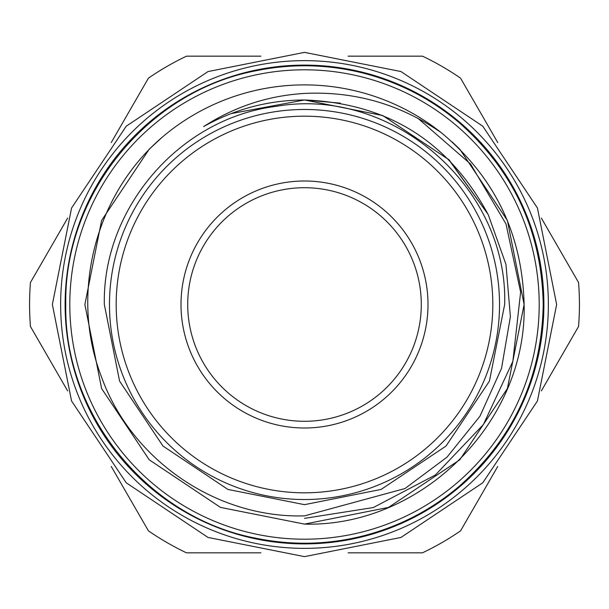 <?xml version="1.0" encoding="UTF-8"?>
<svg xmlns="http://www.w3.org/2000/svg" width="609" height="609" viewBox="0 0 609 609"><rect width="100%" height="100%" fill="white"/><g stroke="black" fill="none" stroke-linecap="round" stroke-linejoin="round"><path stroke-width="0.91" d="M304.5 548.359A243.859 243.859 0 0 1 60.641 304.5A243.859 243.859 0 0 1 304.5 60.641A243.859 243.859 0 0 1 548.359 304.5A243.859 243.859 0 0 1 304.5 548.359M304.5 543.89A239.39 239.39 0 0 1 65.11 304.5A239.39 239.39 0 0 1 304.5 65.11A239.39 239.39 0 0 1 543.89 304.5A239.39 239.39 0 0 1 304.5 543.89M111.241 142.567L148.429 78.165A274.933 274.933 0 0 1 186.521 56.165L260.888 56.165M67.637 390.902L30.45 326.493A274.933 274.933 0 0 1 30.45 282.507L67.637 218.098M260.888 552.835L186.521 552.835A274.933 274.933 0 0 1 148.429 530.835L111.241 466.433M69.799 304.5A234.701 234.701 0 0 0 304.5 539.201A234.701 234.701 0 0 0 539.201 304.5A234.701 234.701 0 0 0 304.5 69.799A234.701 234.701 0 0 0 69.799 304.5M304.5 99.975C268.531 100.142 234.899 109.019 203.596 126.603C234.518 106.659 268.15 95.598 304.5 93.428C354.529 91.053 400.136 104.147 441.312 132.716A219.613 219.613 0 0 0 162.085 137.329C94.791 194.91 69.616 294.558 101.398 376.674C131.11 459.78 216.271 518.449 304.5 515.876L404.977 488.54L446.991 457.169L479.938 416.236L501.534 368.346L510.395 316.688L505.972 264.451L488.266 214.718C448.673 141.364 387.415 103.119 304.5 99.975L231.077 113.609L304.5 99.975L340.355 103.142M417.957 118.321L470.574 164.019L506.018 224.013L520.626 292.137L512.839 361.381L483.401 424.526L435.366 474.99L373.355 507.533L304.5 518.366M162.085 137.329L149.213 149.213L101.604 220.458L84.887 304.5L101.604 220.458L149.213 149.213L162.085 137.329L149.213 149.213L101.604 220.458L84.887 304.5L101.604 388.542L149.213 459.787L220.458 507.396L304.5 524.113C421.778 527.181 527.181 421.778 524.113 304.5C522.347 234.358 494.752 177.097 441.312 132.716M304.5 524.113L220.458 507.396L149.213 459.787L220.458 507.396L304.5 524.113L388.542 507.396L459.787 459.787L507.396 388.542L524.113 304.5L507.396 220.458L459.787 149.213L452.152 141.935L459.787 149.213L507.396 220.458L524.113 304.5L507.396 388.542L459.787 459.787L388.542 507.396L304.5 524.113L388.542 507.396L459.787 459.787L507.396 388.542L524.113 304.5L507.396 220.458L459.787 149.213L452.152 141.935M421.291 304.5A116.791 116.791 0 0 1 304.5 421.291A116.791 116.791 0 0 1 187.709 304.5A116.791 116.791 0 0 1 304.5 187.709A116.791 116.791 0 0 1 421.291 304.5M427.998 304.5A123.498 123.498 0 0 1 304.5 427.998A123.498 123.498 0 0 1 181.002 304.5A123.498 123.498 0 0 1 304.5 181.002A123.498 123.498 0 0 1 427.998 304.5M109.475 304.5A195.025 195.025 0 0 1 304.5 109.475A195.025 195.025 0 0 1 499.525 304.5A195.025 195.025 0 0 1 304.5 499.525A195.025 195.025 0 0 1 109.475 304.5M116.182 304.5A188.318 188.318 0 0 1 304.5 116.182A188.318 188.318 0 0 1 492.818 304.5A188.318 188.318 0 0 1 304.5 492.818A188.318 188.318 0 0 1 116.182 304.5M231.077 113.609L304.5 99.975L382.764 115.543L449.122 159.878L488.114 214.414L449.122 159.878L382.764 115.543L304.5 99.975L231.077 113.609L304.5 99.975L382.764 115.543L449.122 159.878L488.114 214.414L448.422 159.185M497.759 142.567L460.571 78.165A274.933 274.933 0 0 0 422.479 56.165L348.112 56.165M541.363 390.902L578.55 326.493A274.933 274.933 0 0 0 578.55 282.507L541.363 218.098M348.112 552.835L422.479 552.835A274.933 274.933 0 0 0 460.571 530.835L497.759 466.433M52.366 304.5L71.558 400.988L126.215 482.777L208.004 537.435L304.492 556.634L400.981 537.442L482.777 482.792L537.435 400.996L556.634 304.5L537.435 208.004L482.777 126.208L400.981 71.558L304.492 52.366L208.004 71.565L126.215 126.223L71.558 208.019L52.366 304.5M65.78 304.5C63.755 414.562 147.911 517.924 256.092 538.265C292.213 545.626 328.137 544.781 363.87 535.722C399.542 526.442 431.431 509.878 459.536 486.028C513.927 437.726 541.82 377.222 543.22 304.5C541.82 231.778 513.927 171.274 459.536 122.972C431.431 99.122 399.542 82.558 363.87 73.278C328.137 64.219 292.213 63.374 256.092 70.735C147.911 91.076 63.755 194.438 65.78 304.5M504.663 304.5L489.43 381.097L446.039 446.032L381.105 489.423L304.508 504.663L227.903 489.43L162.968 446.039L119.577 381.105L104.337 304.5C102.342 207.76 180.241 117.994 276.296 106.331C392.089 86.135 508.34 187.016 504.663 304.5"/></g></svg>
